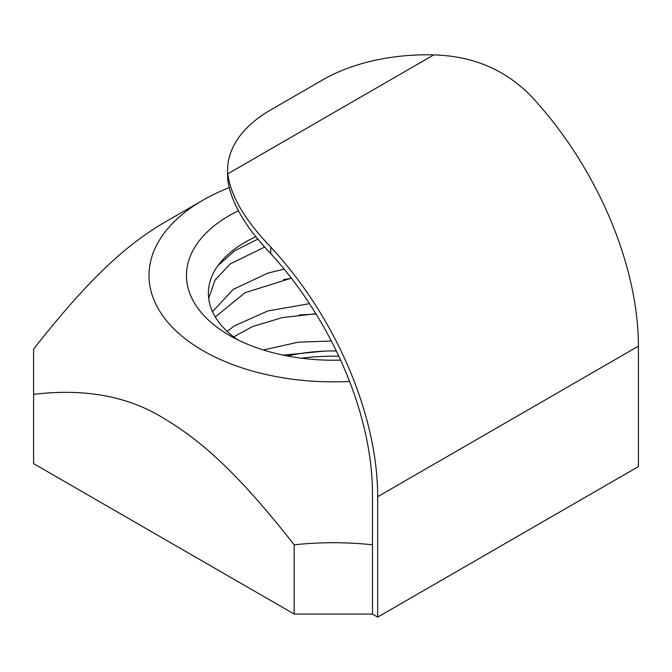 <?xml version="1.0" encoding="UTF-8"?>
<svg xmlns="http://www.w3.org/2000/svg" width="672" height="672" viewBox="0 0 672 672"><rect width="100%" height="100%" fill="white"/><g stroke="black" fill="none" stroke-linecap="round" stroke-linejoin="round"><path stroke-width="1.01" d="M208.681 298.368L214.939 280.232L230.21 263.928L264.802 246.977M258.073 239.047L234.679 250.774L218.039 265.499A124.984 72.156 0 0 0 208.379 293.311A124.984 72.156 0 0 0 237.863 339.864M215.3 316.991L244.961 292.732L291.346 278.174M284.18 269.17L268.061 273.034L233.31 289.313L212.512 311.716M331.338 341.032L298.385 342.157L263.332 349.978M283.231 355.144L323.803 351.162A124.984 72.156 180 0 1 336.319 350.977M291.522 278.401L283.45 279.586M256.091 236.603A124.984 72.156 0 0 0 218.039 265.499M316.084 314.042L299.393 314.958M233.696 336.857L252.445 326.584L282.122 317.638L315.899 313.748M287.482 355.992A124.984 72.156 180 0 1 323.803 351.162M309.481 303.66L267.893 310.934L234.57 325.786L227.153 331.346M338.831 356.252A146.891 84.806 0 0 0 301.501 358.21M340.62 360.125A146.891 84.806 180 0 1 229.488 335.395A146.891 84.806 180 0 1 238.249 210.79M372.464 614.065L294.193 614.065L294.193 544.799C239.862 475.558 202.6 441.302 163.892 418.421C128.276 396.236 84.848 388.214 33.6 394.346L33.6 349.121C87.931 279.871 125.194 245.624 163.892 222.743L203.003 200.164A184.355 106.436 180 0 1 228.942 187.706M349.574 381.444A184.355 106.436 180 0 1 166.312 320.443A184.355 106.436 180 0 1 203.003 200.164L163.892 222.743M294.193 544.799C320.3 542.027 346.416 542.027 372.532 544.799M531.51 96.566C505.756 69.871 473.18 55.978 433.768 54.886A147.487 85.151 0 0 0 322.93 79.741L270.791 109.847A147.487 85.151 0 0 0 227.59 170.058A147.487 85.151 0 0 0 227.741 173.838C230.689 195.98 245.036 220.399 270.791 247.094A250.723 144.757 60 0 1 377.681 496.692L377.681 617.114L638.4 466.595L638.4 346.172A250.723 144.757 -120 0 0 531.51 96.566M270.791 247.094L270.791 253.672C245.33 227.086 230.975 202.482 227.741 179.861A147.487 85.151 180 0 1 227.59 176.072L227.59 170.058M377.681 617.114L372.464 614.107L372.464 493.685A243.348 140.498 60 0 0 270.791 253.672M33.6 394.346L33.6 463.621L294.193 614.065M227.741 173.838L433.768 54.886M377.681 496.692L638.4 346.172"/></g></svg>
